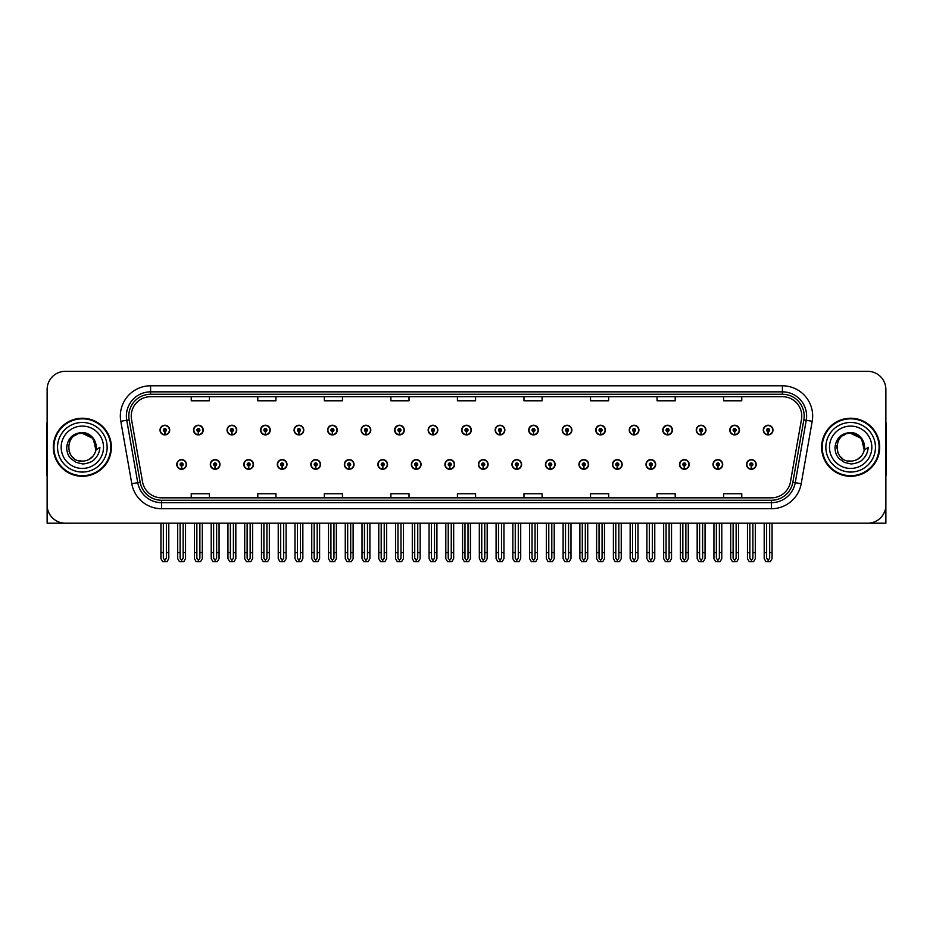 <?xml version="1.0" encoding="UTF-8"?>
<svg xmlns="http://www.w3.org/2000/svg" width="933" height="933" viewBox="0 0 933 933"><rect width="100%" height="100%" fill="white"/><g stroke="black" fill="none" stroke-linecap="round" stroke-linejoin="round"><path stroke-width="1.4" d="M679.516 464.447A4.84 4.84 0 0 0 684.356 469.287A4.84 4.84 0 0 0 689.195 464.447A4.84 4.84 0 0 0 684.356 459.607A4.84 4.84 0 0 0 679.516 464.447M645.998 464.447A4.84 4.84 0 0 0 650.837 469.287A4.84 4.84 0 0 0 655.677 464.447A4.84 4.84 0 0 0 650.837 459.607A4.84 4.84 0 0 0 645.998 464.447M612.48 464.447A4.84 4.84 0 0 0 617.319 469.287A4.84 4.84 0 0 0 622.159 464.447A4.84 4.84 0 0 0 617.319 459.607A4.84 4.84 0 0 0 612.48 464.447M578.961 464.447A4.84 4.84 0 0 0 583.801 469.287A4.84 4.84 0 0 0 588.641 464.447A4.84 4.84 0 0 0 583.801 459.607A4.84 4.84 0 0 0 578.961 464.447M545.443 464.447A4.84 4.84 0 0 0 550.283 469.287A4.84 4.84 0 0 0 555.123 464.447A4.84 4.84 0 0 0 550.283 459.607A4.84 4.84 0 0 0 545.443 464.447M511.937 464.447A4.84 4.84 0 0 0 516.777 469.287A4.84 4.84 0 0 0 521.617 464.447A4.84 4.84 0 0 0 516.777 459.607A4.84 4.84 0 0 0 511.937 464.447M478.419 464.447A4.84 4.84 0 0 0 483.259 469.287A4.84 4.84 0 0 0 488.099 464.447A4.84 4.84 0 0 0 483.259 459.607A4.84 4.84 0 0 0 478.419 464.447M444.901 464.447A4.84 4.84 0 0 0 449.741 469.287A4.84 4.84 0 0 0 454.581 464.447A4.84 4.84 0 0 0 449.741 459.607A4.84 4.84 0 0 0 444.901 464.447M411.383 464.447A4.84 4.84 0 0 0 416.223 469.287A4.84 4.84 0 0 0 421.063 464.447A4.84 4.84 0 0 0 416.223 459.607A4.84 4.84 0 0 0 411.383 464.447M377.877 464.447A4.84 4.84 0 0 0 382.717 469.287A4.84 4.84 0 0 0 387.557 464.447A4.84 4.84 0 0 0 382.717 459.607A4.84 4.84 0 0 0 377.877 464.447M344.359 464.447A4.84 4.84 0 0 0 349.199 469.287A4.84 4.84 0 0 0 354.039 464.447A4.84 4.84 0 0 0 349.199 459.607A4.84 4.84 0 0 0 344.359 464.447M310.841 464.447A4.84 4.84 0 0 0 315.681 469.287A4.84 4.84 0 0 0 320.52 464.447A4.84 4.84 0 0 0 315.681 459.607A4.84 4.84 0 0 0 310.841 464.447M277.323 464.447A4.84 4.84 0 0 0 282.163 469.287A4.84 4.84 0 0 0 287.002 464.447A4.84 4.84 0 0 0 282.163 459.607A4.84 4.84 0 0 0 277.323 464.447M243.805 464.447A4.84 4.84 0 0 0 248.644 469.287A4.84 4.84 0 0 0 253.484 464.447A4.84 4.84 0 0 0 248.644 459.607A4.84 4.84 0 0 0 243.805 464.447M210.298 464.447A4.84 4.84 0 0 0 215.138 469.287A4.84 4.84 0 0 0 219.978 464.447A4.84 4.84 0 0 0 215.138 459.607A4.84 4.84 0 0 0 210.298 464.447M176.78 464.447A4.84 4.84 0 0 0 181.62 469.287A4.84 4.84 0 0 0 186.46 464.447A4.84 4.84 0 0 0 181.62 459.607A4.84 4.84 0 0 0 176.78 464.447M713.022 464.447A4.84 4.84 0 0 0 717.862 469.287A4.84 4.84 0 0 0 722.702 464.447A4.84 4.84 0 0 0 717.862 459.607A4.84 4.84 0 0 0 713.022 464.447M729.781 430.078A4.84 4.84 0 0 0 734.621 434.918A4.84 4.84 0 0 0 739.461 430.078A4.84 4.84 0 0 0 734.621 425.238A4.84 4.84 0 0 0 729.781 430.078M696.263 430.078A4.84 4.84 0 0 0 701.103 434.918A4.84 4.84 0 0 0 705.943 430.078A4.84 4.84 0 0 0 701.103 425.238A4.84 4.84 0 0 0 696.263 430.078M662.757 430.078A4.84 4.84 0 0 0 667.596 434.918A4.84 4.84 0 0 0 672.436 430.078A4.84 4.84 0 0 0 667.596 425.238A4.84 4.84 0 0 0 662.757 430.078M629.239 430.078A4.84 4.84 0 0 0 634.078 434.918A4.84 4.84 0 0 0 638.918 430.078A4.84 4.84 0 0 0 634.078 425.238A4.84 4.84 0 0 0 629.239 430.078M595.721 430.078A4.84 4.84 0 0 0 600.56 434.918A4.84 4.84 0 0 0 605.4 430.078A4.84 4.84 0 0 0 600.56 425.238A4.84 4.84 0 0 0 595.721 430.078M562.202 430.078A4.84 4.84 0 0 0 567.042 434.918A4.84 4.84 0 0 0 571.882 430.078A4.84 4.84 0 0 0 567.042 425.238A4.84 4.84 0 0 0 562.202 430.078M528.696 430.078A4.84 4.84 0 0 0 533.536 434.918A4.84 4.84 0 0 0 538.376 430.078A4.84 4.84 0 0 0 533.536 425.238A4.84 4.84 0 0 0 528.696 430.078M495.178 430.078A4.84 4.84 0 0 0 500.018 434.918A4.84 4.84 0 0 0 504.858 430.078A4.84 4.84 0 0 0 500.018 425.238A4.84 4.84 0 0 0 495.178 430.078M461.66 430.078A4.84 4.84 0 0 0 466.5 434.918A4.84 4.84 0 0 0 471.34 430.078A4.84 4.84 0 0 0 466.5 425.238A4.84 4.84 0 0 0 461.66 430.078M428.142 430.078A4.84 4.84 0 0 0 432.982 434.918A4.84 4.84 0 0 0 437.822 430.078A4.84 4.84 0 0 0 432.982 425.238A4.84 4.84 0 0 0 428.142 430.078M394.624 430.078A4.84 4.84 0 0 0 399.464 434.918A4.84 4.84 0 0 0 404.304 430.078A4.84 4.84 0 0 0 399.464 425.238A4.84 4.84 0 0 0 394.624 430.078M361.118 430.078A4.84 4.84 0 0 0 365.958 434.918A4.84 4.84 0 0 0 370.798 430.078A4.84 4.84 0 0 0 365.958 425.238A4.84 4.84 0 0 0 361.118 430.078M327.6 430.078A4.84 4.84 0 0 0 332.44 434.918A4.84 4.84 0 0 0 337.279 430.078A4.84 4.84 0 0 0 332.44 425.238A4.84 4.84 0 0 0 327.6 430.078M294.082 430.078A4.84 4.84 0 0 0 298.922 434.918A4.84 4.84 0 0 0 303.761 430.078A4.84 4.84 0 0 0 298.922 425.238A4.84 4.84 0 0 0 294.082 430.078M260.564 430.078A4.84 4.84 0 0 0 265.404 434.918A4.84 4.84 0 0 0 270.243 430.078A4.84 4.84 0 0 0 265.404 425.238A4.84 4.84 0 0 0 260.564 430.078M227.057 430.078A4.84 4.84 0 0 0 231.897 434.918A4.84 4.84 0 0 0 236.737 430.078A4.84 4.84 0 0 0 231.897 425.238A4.84 4.84 0 0 0 227.057 430.078M193.539 430.078A4.84 4.84 0 0 0 198.379 434.918A4.84 4.84 0 0 0 203.219 430.078A4.84 4.84 0 0 0 198.379 425.238A4.84 4.84 0 0 0 193.539 430.078M160.021 430.078A4.84 4.84 0 0 0 164.861 434.918A4.84 4.84 0 0 0 169.701 430.078A4.84 4.84 0 0 0 164.861 425.238A4.84 4.84 0 0 0 160.021 430.078M746.54 464.447A4.84 4.84 0 0 0 751.38 469.287A4.84 4.84 0 0 0 756.22 464.447A4.84 4.84 0 0 0 751.38 459.607A4.84 4.84 0 0 0 746.54 464.447M763.299 430.078A4.84 4.84 0 0 0 768.139 434.918A4.84 4.84 0 0 0 772.979 430.078A4.84 4.84 0 0 0 768.139 425.238A4.84 4.84 0 0 0 763.299 430.078M831.303 523.191L885.872 523.191L885.872 389.493A18.147 18.147 0 0 0 867.713 371.334L65.287 371.334A18.147 18.147 0 0 0 47.128 389.493L47.128 523.191L101.697 523.191M53.309 447.257A29.04 29.04 0 0 0 82.349 476.296A29.04 29.04 0 0 0 111.377 447.257A29.04 29.04 0 0 0 82.349 418.229A29.04 29.04 0 0 0 53.309 447.257M821.623 447.257A29.04 29.04 0 0 0 850.651 476.296A29.04 29.04 0 0 0 879.691 447.257A29.04 29.04 0 0 0 850.651 418.229A29.04 29.04 0 0 0 821.623 447.257M131.226 416.048A19.36 19.36 0 0 1 150.586 396.688L782.414 396.688A19.36 19.36 0 0 1 801.482 419.407L790.473 481.836A19.36 19.36 0 0 1 771.404 497.837L161.596 497.837A19.36 19.36 0 0 1 142.527 481.836L131.518 419.407A19.36 19.36 0 0 1 131.226 416.048M128.801 416.048A21.774 21.774 0 0 0 129.139 419.827L140.148 482.256A21.774 21.774 0 0 0 161.596 500.263L771.404 500.263A21.774 21.774 0 0 0 792.852 482.256L803.861 419.827A21.774 21.774 0 0 0 782.414 394.262L150.586 394.262A21.774 21.774 0 0 0 128.801 416.048M120.8 421.296A30.253 30.253 0 0 1 150.586 385.796L782.414 385.796A30.253 30.253 0 0 1 812.2 421.296L801.202 483.726A30.253 30.253 0 0 1 771.404 508.73L161.596 508.73A30.253 30.253 0 0 1 131.798 483.726L120.8 421.296L126.748 420.247A24.2 24.2 0 0 1 150.586 391.848L782.414 391.848A24.2 24.2 0 0 1 806.252 420.247L795.243 482.676A24.2 24.2 0 0 1 771.404 502.677L161.596 502.677A24.2 24.2 0 0 1 137.757 482.676L126.748 420.247A24.2 24.2 0 0 1 126.387 416.048M867.713 371.334L65.287 371.334M47.128 389.493L47.128 505.033A18.147 18.147 0 0 0 65.287 523.191L867.713 523.191A18.147 18.147 0 0 0 885.872 505.033L885.872 389.493M457.427 396.688L457.427 400.782L475.573 400.782L475.573 396.688M390.88 396.688L390.88 400.782L409.027 400.782L409.027 396.688M324.334 396.688L324.334 400.782L342.481 400.782L342.481 396.688M257.788 396.688L257.788 400.782L275.935 400.782L275.935 396.688M191.242 396.688L191.242 400.782L209.389 400.782L209.389 396.688M523.973 396.688L523.973 400.782L542.12 400.782L542.12 396.688M590.519 396.688L590.519 400.782L608.666 400.782L608.666 396.688M657.065 396.688L657.065 400.782L675.212 400.782L675.212 396.688M723.611 396.688L723.611 400.782L741.758 400.782L741.758 396.688M475.573 497.837L475.573 493.744L457.427 493.744L457.427 497.837M409.027 497.837L409.027 493.744L390.88 493.744L390.88 497.837M342.481 497.837L342.481 493.744L324.334 493.744L324.334 497.837M275.935 497.837L275.935 493.744L257.788 493.744L257.788 497.837M209.389 497.837L209.389 493.744L191.242 493.744L191.242 497.837M542.12 497.837L542.12 493.744L523.973 493.744L523.973 497.837M608.666 497.837L608.666 493.744L590.519 493.744L590.519 497.837M675.212 497.837L675.212 493.744L657.065 493.744L657.065 497.837M741.758 497.837L741.758 493.744L723.611 493.744L723.611 497.837M752.896 523.191L752.896 558.202L751.38 560.36L749.864 558.202L749.864 552.593L747.45 552.593L747.45 558.634L749.199 561.666L753.572 561.666L755.31 558.634L755.31 523.191M751.31 465.952L751.182 468.972A4.537 4.537 0 0 1 746.843 464.447A4.537 4.537 0 0 1 751.38 459.911A4.537 4.537 0 0 1 755.917 464.447A4.537 4.537 0 0 1 751.578 468.972L751.45 465.952A1.516 1.516 0 0 0 752.896 464.447A1.516 1.516 0 0 0 751.38 462.931A1.516 1.516 0 0 0 749.864 464.447A1.516 1.516 0 0 0 751.31 465.952L751.357 465.042A0.606 0.606 0 0 1 750.773 464.447A0.606 0.606 0 0 1 751.38 463.841A0.606 0.606 0 0 1 751.986 464.447A0.606 0.606 0 0 1 751.403 465.042L751.45 465.952M747.45 523.191L747.45 552.593M749.864 523.191L749.864 552.593M752.896 552.593L755.31 552.593M769.655 523.191L769.655 558.202L768.139 560.36L766.623 558.202L766.623 552.593L764.209 552.593L764.209 558.634L765.958 561.666L770.32 561.666L772.069 558.634L772.069 523.191M768.069 431.594L767.941 434.615A4.537 4.537 0 0 1 763.602 430.078A4.537 4.537 0 0 1 768.139 425.541A4.537 4.537 0 0 1 772.676 430.078A4.537 4.537 0 0 1 768.337 434.615L768.209 431.594A1.516 1.516 0 0 0 769.655 430.078A1.516 1.516 0 0 0 768.139 428.574A1.516 1.516 0 0 0 766.623 430.078A1.516 1.516 0 0 0 768.069 431.594L768.116 430.684A0.606 0.606 0 0 1 767.532 430.078A0.606 0.606 0 0 1 768.139 429.472A0.606 0.606 0 0 1 768.745 430.078A0.606 0.606 0 0 1 768.162 430.684L768.209 431.594M764.209 523.191L764.209 552.593M766.623 523.191L766.623 552.593M769.655 552.593L772.069 552.593M719.378 523.191L719.378 558.202L717.862 560.36L716.357 558.202L716.357 552.593L713.932 552.593L713.932 558.634L715.681 561.666L720.054 561.666L721.792 558.634L721.792 523.191M717.804 465.952L717.664 468.972A4.537 4.537 0 0 1 713.325 464.447A4.537 4.537 0 0 1 717.862 459.911A4.537 4.537 0 0 1 722.399 464.447A4.537 4.537 0 0 1 718.06 468.972L717.932 465.952A1.516 1.516 0 0 0 719.378 464.447A1.516 1.516 0 0 0 717.862 462.931A1.516 1.516 0 0 0 716.357 464.447A1.516 1.516 0 0 0 717.804 465.952L717.839 465.042A0.606 0.606 0 0 1 717.255 464.447A0.606 0.606 0 0 1 717.862 463.841A0.606 0.606 0 0 1 718.468 464.447A0.606 0.606 0 0 1 717.897 465.042L717.932 465.952M713.932 523.191L713.932 552.593M716.357 523.191L716.357 552.593M719.378 552.593L721.792 552.593M685.86 523.191L685.86 558.202L684.356 560.36L682.839 558.202L682.839 552.593L680.414 552.593L680.414 558.634L682.163 561.666L686.536 561.666L688.286 558.634L688.286 523.191M684.286 465.952L684.157 468.972A4.537 4.537 0 0 1 679.807 464.447A4.537 4.537 0 0 1 684.356 459.911A4.537 4.537 0 0 1 688.892 464.447A4.537 4.537 0 0 1 684.554 468.972L684.414 465.952A1.516 1.516 0 0 0 685.86 464.447A1.516 1.516 0 0 0 684.356 462.931A1.516 1.516 0 0 0 682.839 464.447A1.516 1.516 0 0 0 684.286 465.952L684.321 465.042A0.606 0.606 0 0 1 683.749 464.447A0.606 0.606 0 0 1 684.356 463.841A0.606 0.606 0 0 1 684.95 464.447A0.606 0.606 0 0 1 684.379 465.042L684.414 465.952M680.414 523.191L680.414 552.593M682.839 523.191L682.839 552.593M685.86 552.593L688.286 552.593M652.342 523.191L652.342 558.202L650.837 560.36L649.321 558.202L649.321 552.593L646.907 552.593L646.907 558.634L648.645 561.666L653.018 561.666L654.768 558.634L654.768 523.191M650.768 465.952L650.639 468.972A4.537 4.537 0 0 1 646.301 464.447A4.537 4.537 0 0 1 650.837 459.911A4.537 4.537 0 0 1 655.374 464.447A4.537 4.537 0 0 1 651.036 468.972L650.896 465.952A1.516 1.516 0 0 0 652.342 464.447A1.516 1.516 0 0 0 650.837 462.931A1.516 1.516 0 0 0 649.321 464.447A1.516 1.516 0 0 0 650.768 465.952L650.814 465.042A0.606 0.606 0 0 1 650.231 464.447A0.606 0.606 0 0 1 650.837 463.841A0.606 0.606 0 0 1 651.444 464.447A0.606 0.606 0 0 1 650.861 465.042L650.896 465.952M646.907 523.191L646.907 552.593M649.321 523.191L649.321 552.593M652.342 552.593L654.768 552.593M736.137 523.191L736.137 558.202L734.621 560.36L733.116 558.202L733.116 552.593L730.691 552.593L730.691 558.634L732.44 561.666L736.813 561.666L738.551 558.634L738.551 523.191M734.563 431.594L734.423 434.615A4.537 4.537 0 0 1 730.084 430.078A4.537 4.537 0 0 1 734.621 425.541A4.537 4.537 0 0 1 739.158 430.078A4.537 4.537 0 0 1 734.819 434.615L734.691 431.594A1.516 1.516 0 0 0 736.137 430.078A1.516 1.516 0 0 0 734.621 428.574A1.516 1.516 0 0 0 733.116 430.078A1.516 1.516 0 0 0 734.563 431.594L734.598 430.684A0.606 0.606 0 0 1 734.014 430.078A0.606 0.606 0 0 1 734.621 429.472A0.606 0.606 0 0 1 735.227 430.078A0.606 0.606 0 0 1 734.644 430.684L734.691 431.594M730.691 523.191L730.691 552.593M733.116 523.191L733.116 552.593M736.137 552.593L738.551 552.593M702.619 523.191L702.619 558.202L701.103 560.36L699.598 558.202L699.598 552.593L697.173 552.593L697.173 558.634L698.922 561.666L703.295 561.666L705.045 558.634L705.045 523.191M701.045 431.594L700.905 434.615A4.537 4.537 0 0 1 696.566 430.078A4.537 4.537 0 0 1 701.103 425.541A4.537 4.537 0 0 1 705.64 430.078A4.537 4.537 0 0 1 701.301 434.615L701.173 431.594A1.516 1.516 0 0 0 702.619 430.078A1.516 1.516 0 0 0 701.103 428.574A1.516 1.516 0 0 0 699.598 430.078A1.516 1.516 0 0 0 701.045 431.594L701.08 430.684A0.606 0.606 0 0 1 700.508 430.078A0.606 0.606 0 0 1 701.103 429.472A0.606 0.606 0 0 1 701.709 430.078A0.606 0.606 0 0 1 701.138 430.684L701.173 431.594M697.173 523.191L697.173 552.593M699.598 523.191L699.598 552.593M702.619 552.593L705.045 552.593M669.101 523.191L669.101 558.202L667.596 560.36L666.08 558.202L666.08 552.593L663.655 552.593L663.655 558.634L665.404 561.666L669.777 561.666L671.527 558.634L671.527 523.191M667.527 431.594L667.398 434.615A4.537 4.537 0 0 1 663.06 430.078A4.537 4.537 0 0 1 667.596 425.541A4.537 4.537 0 0 1 672.133 430.078A4.537 4.537 0 0 1 667.795 434.615L667.655 431.594A1.516 1.516 0 0 0 669.101 430.078A1.516 1.516 0 0 0 667.596 428.574A1.516 1.516 0 0 0 666.08 430.078A1.516 1.516 0 0 0 667.527 431.594L667.562 430.684A0.606 0.606 0 0 1 666.99 430.078A0.606 0.606 0 0 1 667.596 429.472A0.606 0.606 0 0 1 668.203 430.078A0.606 0.606 0 0 1 667.62 430.684L667.655 431.594M663.655 523.191L663.655 552.593M666.08 523.191L666.08 552.593M669.101 552.593L671.527 552.593M635.595 523.191L635.595 558.202L634.078 560.36L632.562 558.202L632.562 552.593L630.148 552.593L630.148 558.634L631.886 561.666L636.259 561.666L638.009 558.634L638.009 523.191M634.008 431.594L633.88 434.615A4.537 4.537 0 0 1 629.542 430.078A4.537 4.537 0 0 1 634.078 425.541A4.537 4.537 0 0 1 638.615 430.078A4.537 4.537 0 0 1 634.277 434.615L634.148 431.594A1.516 1.516 0 0 0 635.595 430.078A1.516 1.516 0 0 0 634.078 428.574A1.516 1.516 0 0 0 632.562 430.078A1.516 1.516 0 0 0 634.008 431.594L634.055 430.684A0.606 0.606 0 0 1 633.472 430.078A0.606 0.606 0 0 1 634.078 429.472A0.606 0.606 0 0 1 634.685 430.078A0.606 0.606 0 0 1 634.102 430.684L634.148 431.594M630.148 523.191L630.148 552.593M632.562 523.191L632.562 552.593M635.595 552.593L638.009 552.593M47.128 485.976L47.128 479.935M47.128 475.06A12.094 12.094 0 0 0 46.65 475.095L46.65 425.483A12.094 12.094 0 0 1 47.128 422.101M885.872 479.935L885.872 485.976M885.872 422.101A12.094 12.094 0 0 1 886.35 425.483L886.35 475.095A12.094 12.094 0 0 0 885.872 475.06M82.221 461.17L77.696 460.377M73.929 458.336L72.354 456.948M70.22 454.091L69.1 451.549M68.447 448.038L68.564 445.368M69.602 441.659L70.92 439.315M74.488 435.769L76.833 434.486M79.993 460.972L83.702 461.112M95.959 444.365A13.913 13.913 0 0 1 95.959 450.149L93.16 438.51L82.349 433.355C64.389 432.48 64.389 462.033 82.337 461.182L83.97 461.077M89.113 459.409L93.172 455.992M95.737 451.012L96.099 445.146M95.761 443.583L91.469 436.749M90.396 435.909L82.664 433.355M90.419 458.593L91.481 457.765M82.337 461.182C89.463 460.692 94 457.018 95.947 450.149L99.878 447.257C99.586 452.085 97.767 456.109 94.408 459.339C92.227 462.593 83.527 464.284 82.349 463.864L76.156 462.406L71.036 458.779C68.214 456.062 66.756 452.26 66.675 447.385C67.829 438.067 73.054 433.11 82.337 432.539C88.997 432.504 94.734 437.915 95.947 444.365M107.143 447.257A24.806 24.806 0 0 1 82.349 472.063A24.806 24.806 0 0 1 57.543 447.257A24.806 24.806 0 0 1 82.349 422.462A24.806 24.806 0 0 1 107.143 447.257M82.349 475.69A28.433 28.433 0 0 1 53.904 447.257A28.433 28.433 0 0 1 82.349 418.824A28.433 28.433 0 0 1 110.782 447.257A28.433 28.433 0 0 1 82.349 475.69M82.349 468.436A21.179 21.179 0 0 1 61.17 447.257A21.179 21.179 0 0 1 82.349 426.089A21.179 21.179 0 0 1 103.516 447.257A21.179 21.179 0 0 1 82.349 468.436M842.242 458.336L840.668 456.948M838.534 454.091L837.414 451.549M836.761 448.038L836.878 445.368M837.916 441.659L839.234 439.315M842.802 435.769L845.146 434.486M848.307 460.972L852.016 461.112M850.651 461.182C857.777 460.692 862.314 457.018 864.261 450.149L868.191 447.257C867.9 452.085 866.081 456.109 862.722 459.339C860.541 462.593 851.841 464.284 850.651 463.864L844.47 462.406L839.35 458.779C836.528 456.062 835.07 452.26 834.988 447.385C836.143 438.067 841.368 433.11 850.651 432.539C857.31 432.504 863.048 437.915 864.261 444.365A13.913 13.913 0 0 1 864.273 450.149L861.474 438.51L850.663 433.355C832.702 432.48 832.702 462.033 850.651 461.182L852.284 461.077M857.427 459.409L861.486 455.992M864.051 451.012L864.413 445.146M864.075 443.583L859.783 436.749M858.71 435.909L850.978 433.355M858.733 458.593L859.794 457.765M875.457 447.257A24.806 24.806 0 0 1 850.651 472.063A24.806 24.806 0 0 1 825.857 447.257A24.806 24.806 0 0 1 850.651 422.462A24.806 24.806 0 0 1 875.457 447.257M850.651 475.69A28.433 28.433 0 0 1 822.218 447.257A28.433 28.433 0 0 1 850.651 418.824A28.433 28.433 0 0 1 879.096 447.257A28.433 28.433 0 0 1 850.651 475.69M850.651 468.436A21.179 21.179 0 0 1 829.484 447.257A21.179 21.179 0 0 1 850.651 426.089A21.179 21.179 0 0 1 871.83 447.257A21.179 21.179 0 0 1 850.651 468.436M618.836 523.191L618.836 558.202L617.319 560.36L615.803 558.202L615.803 552.593L613.389 552.593L613.389 558.634L615.139 561.666L619.5 561.666L621.25 558.634L621.25 523.191M617.249 465.952L617.121 468.972A4.537 4.537 0 0 1 612.783 464.447A4.537 4.537 0 0 1 617.319 459.911A4.537 4.537 0 0 1 621.856 464.447A4.537 4.537 0 0 1 617.518 468.972L617.389 465.952A1.516 1.516 0 0 0 618.836 464.447A1.516 1.516 0 0 0 617.319 462.931A1.516 1.516 0 0 0 615.803 464.447A1.516 1.516 0 0 0 617.249 465.952L617.296 465.042A0.606 0.606 0 0 1 616.713 464.447A0.606 0.606 0 0 1 617.319 463.841A0.606 0.606 0 0 1 617.926 464.447A0.606 0.606 0 0 1 617.343 465.042L617.389 465.952M613.389 523.191L613.389 552.593M615.803 523.191L615.803 552.593M618.836 552.593L621.25 552.593M585.318 523.191L585.318 558.202L583.801 560.36L582.297 558.202L582.297 552.593L579.871 552.593L579.871 558.634L581.621 561.666L585.994 561.666L587.732 558.634L587.732 523.191M583.743 465.952L583.603 468.972A4.537 4.537 0 0 1 579.265 464.447A4.537 4.537 0 0 1 583.801 459.911A4.537 4.537 0 0 1 588.338 464.447A4.537 4.537 0 0 1 584 468.972L583.871 465.952A1.516 1.516 0 0 0 585.318 464.447A1.516 1.516 0 0 0 583.801 462.931A1.516 1.516 0 0 0 582.297 464.447A1.516 1.516 0 0 0 583.743 465.952L583.778 465.042A0.606 0.606 0 0 1 583.195 464.447A0.606 0.606 0 0 1 583.801 463.841A0.606 0.606 0 0 1 584.408 464.447A0.606 0.606 0 0 1 583.825 465.042L583.871 465.952M579.871 523.191L579.871 552.593M582.297 523.191L582.297 552.593M585.318 552.593L587.732 552.593M551.8 523.191L551.8 558.202L550.283 560.36L548.779 558.202L548.779 552.593L546.353 552.593L546.353 558.634L548.103 561.666L552.476 561.666L554.225 558.634L554.225 523.191M550.225 465.952L550.085 468.972A4.537 4.537 0 0 1 545.747 464.447A4.537 4.537 0 0 1 550.283 459.911A4.537 4.537 0 0 1 554.82 464.447A4.537 4.537 0 0 1 550.482 468.972L550.353 465.952A1.516 1.516 0 0 0 551.8 464.447A1.516 1.516 0 0 0 550.283 462.931A1.516 1.516 0 0 0 548.779 464.447A1.516 1.516 0 0 0 550.225 465.952L550.26 465.042A0.606 0.606 0 0 1 549.689 464.447A0.606 0.606 0 0 1 550.283 463.841A0.606 0.606 0 0 1 550.89 464.447A0.606 0.606 0 0 1 550.318 465.042L550.353 465.952M546.353 523.191L546.353 552.593M548.779 523.191L548.779 552.593M551.8 552.593L554.225 552.593M602.077 523.191L602.077 558.202L600.56 560.36L599.044 558.202L599.044 552.593L596.63 552.593L596.63 558.634L598.38 561.666L602.753 561.666L604.491 558.634L604.491 523.191M600.49 431.594L600.362 434.615A4.537 4.537 0 0 1 596.024 430.078A4.537 4.537 0 0 1 600.56 425.541A4.537 4.537 0 0 1 605.097 430.078A4.537 4.537 0 0 1 600.759 434.615L600.63 431.594A1.516 1.516 0 0 0 602.077 430.078A1.516 1.516 0 0 0 600.56 428.574A1.516 1.516 0 0 0 599.044 430.078A1.516 1.516 0 0 0 600.49 431.594L600.537 430.684A0.606 0.606 0 0 1 599.954 430.078A0.606 0.606 0 0 1 600.56 429.472A0.606 0.606 0 0 1 601.167 430.078A0.606 0.606 0 0 1 600.584 430.684L600.63 431.594M596.63 523.191L596.63 552.593M599.044 523.191L599.044 552.593M602.077 552.593L604.491 552.593M568.559 523.191L568.559 558.202L567.042 560.36L565.538 558.202L565.538 552.593L563.112 552.593L563.112 558.634L564.862 561.666L569.235 561.666L570.984 558.634L570.984 523.191M566.984 431.594L566.844 434.615A4.537 4.537 0 0 1 562.506 430.078A4.537 4.537 0 0 1 567.042 425.541A4.537 4.537 0 0 1 571.579 430.078A4.537 4.537 0 0 1 567.241 434.615L567.112 431.594A1.516 1.516 0 0 0 568.559 430.078A1.516 1.516 0 0 0 567.042 428.574A1.516 1.516 0 0 0 565.538 430.078A1.516 1.516 0 0 0 566.984 431.594L567.019 430.684A0.606 0.606 0 0 1 566.436 430.078A0.606 0.606 0 0 1 567.042 429.472A0.606 0.606 0 0 1 567.649 430.078A0.606 0.606 0 0 1 567.077 430.684L567.112 431.594M563.112 523.191L563.112 552.593M565.538 523.191L565.538 552.593M568.559 552.593L570.984 552.593M535.041 523.191L535.041 558.202L533.536 560.36L532.02 558.202L532.02 552.593L529.594 552.593L529.594 558.634L531.344 561.666L535.717 561.666L537.466 558.634L537.466 523.191M533.466 431.594L533.338 434.615A4.537 4.537 0 0 1 528.999 430.078A4.537 4.537 0 0 1 533.536 425.541A4.537 4.537 0 0 1 538.073 430.078A4.537 4.537 0 0 1 533.734 434.615L533.594 431.594A1.516 1.516 0 0 0 535.041 430.078A1.516 1.516 0 0 0 533.536 428.574A1.516 1.516 0 0 0 532.02 430.078A1.516 1.516 0 0 0 533.466 431.594L533.501 430.684A0.606 0.606 0 0 1 532.93 430.078A0.606 0.606 0 0 1 533.536 429.472A0.606 0.606 0 0 1 534.131 430.078A0.606 0.606 0 0 1 533.559 430.684L533.594 431.594M529.594 523.191L529.594 552.593M532.02 523.191L532.02 552.593M535.041 552.593L537.466 552.593M518.281 523.191L518.281 558.202L516.777 560.36L515.261 558.202L515.261 552.593L512.835 552.593L512.835 558.634L514.584 561.666L518.958 561.666L520.707 558.634L520.707 523.191M516.707 465.952L516.579 468.972A4.537 4.537 0 0 1 512.24 464.447A4.537 4.537 0 0 1 516.777 459.911A4.537 4.537 0 0 1 521.314 464.447A4.537 4.537 0 0 1 516.975 468.972L516.835 465.952A1.516 1.516 0 0 0 518.281 464.447A1.516 1.516 0 0 0 516.777 462.931A1.516 1.516 0 0 0 515.261 464.447A1.516 1.516 0 0 0 516.707 465.952L516.742 465.042A0.606 0.606 0 0 1 516.171 464.447A0.606 0.606 0 0 1 516.777 463.841A0.606 0.606 0 0 1 517.383 464.447A0.606 0.606 0 0 1 516.8 465.042L516.835 465.952M512.835 523.191L512.835 552.593M515.261 523.191L515.261 552.593M518.281 552.593L520.707 552.593M484.775 523.191L484.775 558.202L483.259 560.36L481.743 558.202L481.743 552.593L479.329 552.593L479.329 558.634L481.066 561.666L485.44 561.666L487.189 558.634L487.189 523.191M483.189 465.952L483.061 468.972A4.537 4.537 0 0 1 478.722 464.447A4.537 4.537 0 0 1 483.259 459.911A4.537 4.537 0 0 1 487.796 464.447A4.537 4.537 0 0 1 483.457 468.972L483.329 465.952A1.516 1.516 0 0 0 484.775 464.447A1.516 1.516 0 0 0 483.259 462.931A1.516 1.516 0 0 0 481.743 464.447A1.516 1.516 0 0 0 483.189 465.952L483.236 465.042A0.606 0.606 0 0 1 482.653 464.447A0.606 0.606 0 0 1 483.259 463.841A0.606 0.606 0 0 1 483.865 464.447A0.606 0.606 0 0 1 483.282 465.042L483.329 465.952M479.329 523.191L479.329 552.593M481.743 523.191L481.743 552.593M484.775 552.593L487.189 552.593M451.257 523.191L451.257 558.202L449.741 560.36L448.225 558.202L448.225 552.593L445.811 552.593L445.811 558.634L447.56 561.666L451.934 561.666L453.671 558.634L453.671 523.191M449.671 465.952L449.543 468.972A4.537 4.537 0 0 1 445.204 464.447A4.537 4.537 0 0 1 449.741 459.911A4.537 4.537 0 0 1 454.278 464.447A4.537 4.537 0 0 1 449.939 468.972L449.811 465.952A1.516 1.516 0 0 0 451.257 464.447A1.516 1.516 0 0 0 449.741 462.931A1.516 1.516 0 0 0 448.225 464.447A1.516 1.516 0 0 0 449.671 465.952L449.718 465.042A0.606 0.606 0 0 1 449.135 464.447A0.606 0.606 0 0 1 449.741 463.841A0.606 0.606 0 0 1 450.347 464.447A0.606 0.606 0 0 1 449.764 465.042L449.811 465.952M445.811 523.191L445.811 552.593M448.225 523.191L448.225 552.593M451.257 552.593L453.671 552.593M417.739 523.191L417.739 558.202L416.223 560.36L414.719 558.202L414.719 552.593L412.293 552.593L412.293 558.634L414.042 561.666L418.416 561.666L420.165 558.634L420.165 523.191M416.165 465.952L416.025 468.972A4.537 4.537 0 0 1 411.686 464.447A4.537 4.537 0 0 1 416.223 459.911A4.537 4.537 0 0 1 420.76 464.447A4.537 4.537 0 0 1 416.421 468.972L416.293 465.952A1.516 1.516 0 0 0 417.739 464.447A1.516 1.516 0 0 0 416.223 462.931A1.516 1.516 0 0 0 414.719 464.447A1.516 1.516 0 0 0 416.165 465.952L416.2 465.042A0.606 0.606 0 0 1 415.617 464.447A0.606 0.606 0 0 1 416.223 463.841A0.606 0.606 0 0 1 416.829 464.447A0.606 0.606 0 0 1 416.258 465.042L416.293 465.952M412.293 523.191L412.293 552.593M414.719 523.191L414.719 552.593M417.739 552.593L420.165 552.593M384.221 523.191L384.221 558.202L382.717 560.36L381.2 558.202L381.2 552.593L378.775 552.593L378.775 558.634L380.524 561.666L384.897 561.666L386.647 558.634L386.647 523.191M382.647 465.952L382.518 468.972A4.537 4.537 0 0 1 378.18 464.447A4.537 4.537 0 0 1 382.717 459.911A4.537 4.537 0 0 1 387.253 464.447A4.537 4.537 0 0 1 382.915 468.972L382.775 465.952A1.516 1.516 0 0 0 384.221 464.447A1.516 1.516 0 0 0 382.717 462.931A1.516 1.516 0 0 0 381.2 464.447A1.516 1.516 0 0 0 382.647 465.952L382.682 465.042A0.606 0.606 0 0 1 382.11 464.447A0.606 0.606 0 0 1 382.717 463.841A0.606 0.606 0 0 1 383.311 464.447A0.606 0.606 0 0 1 382.74 465.042L382.775 465.952M378.775 523.191L378.775 552.593M381.2 523.191L381.2 552.593M384.221 552.593L386.647 552.593M501.522 523.191L501.522 558.202L500.018 560.36L498.502 558.202L498.502 552.593L496.088 552.593L496.088 558.634L497.825 561.666L502.199 561.666L503.948 558.634L503.948 523.191M499.948 431.594L499.82 434.615A4.537 4.537 0 0 1 495.481 430.078A4.537 4.537 0 0 1 500.018 425.541A4.537 4.537 0 0 1 504.555 430.078A4.537 4.537 0 0 1 500.216 434.615L500.076 431.594A1.516 1.516 0 0 0 501.522 430.078A1.516 1.516 0 0 0 500.018 428.574A1.516 1.516 0 0 0 498.502 430.078A1.516 1.516 0 0 0 499.948 431.594L499.995 430.684A0.606 0.606 0 0 1 499.412 430.078A0.606 0.606 0 0 1 500.018 429.472A0.606 0.606 0 0 1 500.624 430.078A0.606 0.606 0 0 1 500.041 430.684L500.076 431.594M496.088 523.191L496.088 552.593M498.502 523.191L498.502 552.593M501.522 552.593L503.948 552.593M468.016 523.191L468.016 558.202L466.5 560.36L464.984 558.202L464.984 552.593L462.57 552.593L462.57 558.634L464.319 561.666L468.681 561.666L470.43 558.634L470.43 523.191M466.43 431.594L466.302 434.615A4.537 4.537 0 0 1 461.963 430.078A4.537 4.537 0 0 1 466.5 425.541A4.537 4.537 0 0 1 471.037 430.078A4.537 4.537 0 0 1 466.698 434.615L466.57 431.594A1.516 1.516 0 0 0 468.016 430.078A1.516 1.516 0 0 0 466.5 428.574A1.516 1.516 0 0 0 464.984 430.078A1.516 1.516 0 0 0 466.43 431.594L466.477 430.684A0.606 0.606 0 0 1 465.894 430.078A0.606 0.606 0 0 1 466.5 429.472A0.606 0.606 0 0 1 467.106 430.078A0.606 0.606 0 0 1 466.523 430.684L466.57 431.594M462.57 523.191L462.57 552.593M464.984 523.191L464.984 552.593M468.016 552.593L470.43 552.593M434.498 523.191L434.498 558.202L432.982 560.36L431.478 558.202L431.478 552.593L429.052 552.593L429.052 558.634L430.801 561.666L435.175 561.666L436.912 558.634L436.912 523.191M432.924 431.594L432.784 434.615A4.537 4.537 0 0 1 428.445 430.078A4.537 4.537 0 0 1 432.982 425.541A4.537 4.537 0 0 1 437.519 430.078A4.537 4.537 0 0 1 433.18 434.615L433.052 431.594A1.516 1.516 0 0 0 434.498 430.078A1.516 1.516 0 0 0 432.982 428.574A1.516 1.516 0 0 0 431.478 430.078A1.516 1.516 0 0 0 432.924 431.594L432.959 430.684A0.606 0.606 0 0 1 432.376 430.078A0.606 0.606 0 0 1 432.982 429.472A0.606 0.606 0 0 1 433.588 430.078A0.606 0.606 0 0 1 433.005 430.684L433.052 431.594M429.052 523.191L429.052 552.593M431.478 523.191L431.478 552.593M434.498 552.593L436.912 552.593M400.98 523.191L400.98 558.202L399.464 560.36L397.959 558.202L397.959 552.593L395.534 552.593L395.534 558.634L397.283 561.666L401.656 561.666L403.406 558.634L403.406 523.191M399.406 431.594L399.266 434.615A4.537 4.537 0 0 1 394.927 430.078A4.537 4.537 0 0 1 399.464 425.541A4.537 4.537 0 0 1 404.001 430.078A4.537 4.537 0 0 1 399.662 434.615L399.534 431.594A1.516 1.516 0 0 0 400.98 430.078A1.516 1.516 0 0 0 399.464 428.574A1.516 1.516 0 0 0 397.959 430.078A1.516 1.516 0 0 0 399.406 431.594L399.441 430.684A0.606 0.606 0 0 1 398.869 430.078A0.606 0.606 0 0 1 399.464 429.472A0.606 0.606 0 0 1 400.07 430.078A0.606 0.606 0 0 1 399.499 430.684L399.534 431.594M395.534 523.191L395.534 552.593M397.959 523.191L397.959 552.593M400.98 552.593L403.406 552.593M367.462 523.191L367.462 558.202L365.958 560.36L364.441 558.202L364.441 552.593L362.016 552.593L362.016 558.634L363.765 561.666L368.138 561.666L369.888 558.634L369.888 523.191M365.888 431.594L365.759 434.615A4.537 4.537 0 0 1 361.421 430.078A4.537 4.537 0 0 1 365.958 425.541A4.537 4.537 0 0 1 370.494 430.078A4.537 4.537 0 0 1 366.156 434.615L366.016 431.594A1.516 1.516 0 0 0 367.462 430.078A1.516 1.516 0 0 0 365.958 428.574A1.516 1.516 0 0 0 364.441 430.078A1.516 1.516 0 0 0 365.888 431.594L365.923 430.684A0.606 0.606 0 0 1 365.351 430.078A0.606 0.606 0 0 1 365.958 429.472A0.606 0.606 0 0 1 366.564 430.078A0.606 0.606 0 0 1 365.981 430.684L366.016 431.594M362.016 523.191L362.016 552.593M364.441 523.191L364.441 552.593M367.462 552.593L369.888 552.593M350.703 523.191L350.703 558.202L349.199 560.36L347.682 558.202L347.682 552.593L345.268 552.593L345.268 558.634L347.006 561.666L351.379 561.666L353.129 558.634L353.129 523.191M349.129 465.952L349 468.972A4.537 4.537 0 0 1 344.662 464.447A4.537 4.537 0 0 1 349.199 459.911A4.537 4.537 0 0 1 353.735 464.447A4.537 4.537 0 0 1 349.397 468.972L349.257 465.952A1.516 1.516 0 0 0 350.703 464.447A1.516 1.516 0 0 0 349.199 462.931A1.516 1.516 0 0 0 347.682 464.447A1.516 1.516 0 0 0 349.129 465.952L349.175 465.042A0.606 0.606 0 0 1 348.592 464.447A0.606 0.606 0 0 1 349.199 463.841A0.606 0.606 0 0 1 349.805 464.447A0.606 0.606 0 0 1 349.222 465.042L349.257 465.952M345.268 523.191L345.268 552.593M347.682 523.191L347.682 552.593M350.703 552.593L353.129 552.593M317.197 523.191L317.197 558.202L315.681 560.36L314.164 558.202L314.164 552.593L311.75 552.593L311.75 558.634L313.5 561.666L317.861 561.666L319.611 558.634L319.611 523.191M315.611 465.952L315.482 468.972A4.537 4.537 0 0 1 311.144 464.447A4.537 4.537 0 0 1 315.681 459.911A4.537 4.537 0 0 1 320.217 464.447A4.537 4.537 0 0 1 315.879 468.972L315.751 465.952A1.516 1.516 0 0 0 317.197 464.447A1.516 1.516 0 0 0 315.681 462.931A1.516 1.516 0 0 0 314.164 464.447A1.516 1.516 0 0 0 315.611 465.952L315.657 465.042A0.606 0.606 0 0 1 315.074 464.447A0.606 0.606 0 0 1 315.681 463.841A0.606 0.606 0 0 1 316.287 464.447A0.606 0.606 0 0 1 315.704 465.042L315.751 465.952M311.75 523.191L311.75 552.593M314.164 523.191L314.164 552.593M317.197 552.593L319.611 552.593M283.679 523.191L283.679 558.202L282.163 560.36L280.658 558.202L280.658 552.593L278.232 552.593L278.232 558.634L279.982 561.666L284.355 561.666L286.093 558.634L286.093 523.191M282.104 465.952L281.964 468.972A4.537 4.537 0 0 1 277.626 464.447A4.537 4.537 0 0 1 282.163 459.911A4.537 4.537 0 0 1 286.699 464.447A4.537 4.537 0 0 1 282.361 468.972L282.233 465.952A1.516 1.516 0 0 0 283.679 464.447A1.516 1.516 0 0 0 282.163 462.931A1.516 1.516 0 0 0 280.658 464.447A1.516 1.516 0 0 0 282.104 465.952L282.139 465.042A0.606 0.606 0 0 1 281.556 464.447A0.606 0.606 0 0 1 282.163 463.841A0.606 0.606 0 0 1 282.769 464.447A0.606 0.606 0 0 1 282.186 465.042L282.233 465.952M278.232 523.191L278.232 552.593M280.658 523.191L280.658 552.593M283.679 552.593L286.093 552.593M250.161 523.191L250.161 558.202L248.644 560.36L247.14 558.202L247.14 552.593L244.714 552.593L244.714 558.634L246.464 561.666L250.837 561.666L252.586 558.634L252.586 523.191M248.586 465.952L248.446 468.972A4.537 4.537 0 0 1 244.108 464.447A4.537 4.537 0 0 1 248.644 459.911A4.537 4.537 0 0 1 253.193 464.447A4.537 4.537 0 0 1 248.843 468.972L248.714 465.952A1.516 1.516 0 0 0 250.161 464.447A1.516 1.516 0 0 0 248.644 462.931A1.516 1.516 0 0 0 247.14 464.447A1.516 1.516 0 0 0 248.586 465.952L248.621 465.042A0.606 0.606 0 0 1 248.05 464.447A0.606 0.606 0 0 1 248.644 463.841A0.606 0.606 0 0 1 249.251 464.447A0.606 0.606 0 0 1 248.679 465.042L248.714 465.952M244.714 523.191L244.714 552.593M247.14 523.191L247.14 552.593M250.161 552.593L252.586 552.593M216.643 523.191L216.643 558.202L215.138 560.36L213.622 558.202L213.622 552.593L211.208 552.593L211.208 558.634L212.946 561.666L217.319 561.666L219.068 558.634L219.068 523.191M215.068 465.952L214.94 468.972A4.537 4.537 0 0 1 210.601 464.447A4.537 4.537 0 0 1 215.138 459.911A4.537 4.537 0 0 1 219.675 464.447A4.537 4.537 0 0 1 215.336 468.972L215.196 465.952A1.516 1.516 0 0 0 216.643 464.447A1.516 1.516 0 0 0 215.138 462.931A1.516 1.516 0 0 0 213.622 464.447A1.516 1.516 0 0 0 215.068 465.952L215.103 465.042A0.606 0.606 0 0 1 214.532 464.447A0.606 0.606 0 0 1 215.138 463.841A0.606 0.606 0 0 1 215.745 464.447A0.606 0.606 0 0 1 215.161 465.042L215.196 465.952M211.208 523.191L211.208 552.593M213.622 523.191L213.622 552.593M216.643 552.593L219.068 552.593M183.136 523.191L183.136 558.202L181.62 560.36L180.104 558.202L180.104 552.593L177.69 552.593L177.69 558.634L179.428 561.666L183.801 561.666L185.55 558.634L185.55 523.191M181.55 465.952L181.422 468.972A4.537 4.537 0 0 1 177.083 464.447A4.537 4.537 0 0 1 181.62 459.911A4.537 4.537 0 0 1 186.157 464.447A4.537 4.537 0 0 1 181.818 468.972L181.69 465.952A1.516 1.516 0 0 0 183.136 464.447A1.516 1.516 0 0 0 181.62 462.931A1.516 1.516 0 0 0 180.104 464.447A1.516 1.516 0 0 0 181.55 465.952L181.597 465.042A0.606 0.606 0 0 1 181.014 464.447A0.606 0.606 0 0 1 181.62 463.841A0.606 0.606 0 0 1 182.227 464.447A0.606 0.606 0 0 1 181.643 465.042L181.69 465.952M177.69 523.191L177.69 552.593M180.104 523.191L180.104 552.593M183.136 552.593L185.55 552.593M333.956 523.191L333.956 558.202L332.44 560.36L330.923 558.202L330.923 552.593L328.509 552.593L328.509 558.634L330.247 561.666L334.62 561.666L336.37 558.634L336.37 523.191M332.37 431.594L332.241 434.615A4.537 4.537 0 0 1 327.903 430.078A4.537 4.537 0 0 1 332.44 425.541A4.537 4.537 0 0 1 336.976 430.078A4.537 4.537 0 0 1 332.638 434.615L332.51 431.594A1.516 1.516 0 0 0 333.956 430.078A1.516 1.516 0 0 0 332.44 428.574A1.516 1.516 0 0 0 330.923 430.078A1.516 1.516 0 0 0 332.37 431.594L332.416 430.684A0.606 0.606 0 0 1 331.833 430.078A0.606 0.606 0 0 1 332.44 429.472A0.606 0.606 0 0 1 333.046 430.078A0.606 0.606 0 0 1 332.463 430.684L332.51 431.594M328.509 523.191L328.509 552.593M330.923 523.191L330.923 552.593M333.956 552.593L336.37 552.593M300.438 523.191L300.438 558.202L298.922 560.36L297.405 558.202L297.405 552.593L294.991 552.593L294.991 558.634L296.741 561.666L301.114 561.666L302.852 558.634L302.852 523.191M298.852 431.594L298.723 434.615A4.537 4.537 0 0 1 294.385 430.078A4.537 4.537 0 0 1 298.922 425.541A4.537 4.537 0 0 1 303.458 430.078A4.537 4.537 0 0 1 299.12 434.615L298.992 431.594A1.516 1.516 0 0 0 300.438 430.078A1.516 1.516 0 0 0 298.922 428.574A1.516 1.516 0 0 0 297.405 430.078A1.516 1.516 0 0 0 298.852 431.594L298.898 430.684A0.606 0.606 0 0 1 298.315 430.078A0.606 0.606 0 0 1 298.922 429.472A0.606 0.606 0 0 1 299.528 430.078A0.606 0.606 0 0 1 298.945 430.684L298.992 431.594M294.991 523.191L294.991 552.593M297.405 523.191L297.405 552.593M300.438 552.593L302.852 552.593M266.92 523.191L266.92 558.202L265.404 560.36L263.899 558.202L263.899 552.593L261.473 552.593L261.473 558.634L263.223 561.666L267.596 561.666L269.345 558.634L269.345 523.191M265.345 431.594L265.205 434.615A4.537 4.537 0 0 1 260.867 430.078A4.537 4.537 0 0 1 265.404 425.541A4.537 4.537 0 0 1 269.94 430.078A4.537 4.537 0 0 1 265.602 434.615L265.473 431.594A1.516 1.516 0 0 0 266.92 430.078A1.516 1.516 0 0 0 265.404 428.574A1.516 1.516 0 0 0 263.899 430.078A1.516 1.516 0 0 0 265.345 431.594L265.38 430.684A0.606 0.606 0 0 1 264.797 430.078A0.606 0.606 0 0 1 265.404 429.472A0.606 0.606 0 0 1 266.01 430.078A0.606 0.606 0 0 1 265.438 430.684L265.473 431.594M261.473 523.191L261.473 552.593M263.899 523.191L263.899 552.593M266.92 552.593L269.345 552.593M233.402 523.191L233.402 558.202L231.897 560.36L230.381 558.202L230.381 552.593L227.955 552.593L227.955 558.634L229.705 561.666L234.078 561.666L235.827 558.634L235.827 523.191M231.827 431.594L231.699 434.615A4.537 4.537 0 0 1 227.36 430.078A4.537 4.537 0 0 1 231.897 425.541A4.537 4.537 0 0 1 236.434 430.078A4.537 4.537 0 0 1 232.095 434.615L231.955 431.594A1.516 1.516 0 0 0 233.402 430.078A1.516 1.516 0 0 0 231.897 428.574A1.516 1.516 0 0 0 230.381 430.078A1.516 1.516 0 0 0 231.827 431.594L231.862 430.684A0.606 0.606 0 0 1 231.291 430.078A0.606 0.606 0 0 1 231.897 429.472A0.606 0.606 0 0 1 232.492 430.078A0.606 0.606 0 0 1 231.92 430.684L231.955 431.594M227.955 523.191L227.955 552.593M230.381 523.191L230.381 552.593M233.402 552.593L235.827 552.593M199.884 523.191L199.884 558.202L198.379 560.36L196.863 558.202L196.863 552.593L194.449 552.593L194.449 558.634L196.187 561.666L200.56 561.666L202.309 558.634L202.309 523.191M198.309 431.594L198.181 434.615A4.537 4.537 0 0 1 193.842 430.078A4.537 4.537 0 0 1 198.379 425.541A4.537 4.537 0 0 1 202.916 430.078A4.537 4.537 0 0 1 198.577 434.615L198.437 431.594A1.516 1.516 0 0 0 199.884 430.078A1.516 1.516 0 0 0 198.379 428.574A1.516 1.516 0 0 0 196.863 430.078A1.516 1.516 0 0 0 198.309 431.594L198.356 430.684A0.606 0.606 0 0 1 197.773 430.078A0.606 0.606 0 0 1 198.379 429.472A0.606 0.606 0 0 1 198.986 430.078A0.606 0.606 0 0 1 198.402 430.684L198.437 431.594M194.449 523.191L194.449 552.593M196.863 523.191L196.863 552.593M199.884 552.593L202.309 552.593M166.377 523.191L166.377 558.202L164.861 560.36L163.345 558.202L163.345 552.593L160.931 552.593L160.931 558.634L162.68 561.666L167.042 561.666L168.791 558.634L168.791 523.191M164.791 431.594L164.663 434.615A4.537 4.537 0 0 1 160.324 430.078A4.537 4.537 0 0 1 164.861 425.541A4.537 4.537 0 0 1 169.398 430.078A4.537 4.537 0 0 1 165.059 434.615L164.931 431.594A1.516 1.516 0 0 0 166.377 430.078A1.516 1.516 0 0 0 164.861 428.574A1.516 1.516 0 0 0 163.345 430.078A1.516 1.516 0 0 0 164.791 431.594L164.838 430.684A0.606 0.606 0 0 1 164.255 430.078A0.606 0.606 0 0 1 164.861 429.472A0.606 0.606 0 0 1 165.468 430.078A0.606 0.606 0 0 1 164.884 430.684L164.931 431.594M160.931 523.191L160.931 552.593M163.345 523.191L163.345 552.593M166.377 552.593L168.791 552.593M782.414 385.796L782.414 394.262M126.748 420.247L129.139 419.827M161.596 508.73L161.596 500.263M771.404 500.263L771.404 508.73M792.852 482.256L801.202 483.726M131.798 483.726L140.148 482.256M803.861 419.827L812.2 421.296M150.586 385.796L150.586 394.262M751.182 468.972A4.537 4.537 0 0 1 746.843 464.447M767.941 434.615A4.537 4.537 0 0 1 763.602 430.078M717.664 468.972A4.537 4.537 0 0 1 713.325 464.447M684.157 468.972A4.537 4.537 0 0 1 679.807 464.447M650.639 468.972A4.537 4.537 0 0 1 646.301 464.447M734.423 434.615A4.537 4.537 0 0 1 730.084 430.078M700.905 434.615A4.537 4.537 0 0 1 696.566 430.078M667.398 434.615A4.537 4.537 0 0 1 663.06 430.078M633.88 434.615A4.537 4.537 0 0 1 629.542 430.078M617.121 468.972A4.537 4.537 0 0 1 612.783 464.447M583.603 468.972A4.537 4.537 0 0 1 579.265 464.447M550.085 468.972A4.537 4.537 0 0 1 545.747 464.447M600.362 434.615A4.537 4.537 0 0 1 596.024 430.078M566.844 434.615A4.537 4.537 0 0 1 562.506 430.078M533.338 434.615A4.537 4.537 0 0 1 528.999 430.078M516.579 468.972A4.537 4.537 0 0 1 512.24 464.447M483.061 468.972A4.537 4.537 0 0 1 478.722 464.447M449.543 468.972A4.537 4.537 0 0 1 445.204 464.447M416.025 468.972A4.537 4.537 0 0 1 411.686 464.447M382.518 468.972A4.537 4.537 0 0 1 378.18 464.447M499.82 434.615A4.537 4.537 0 0 1 495.481 430.078M466.302 434.615A4.537 4.537 0 0 1 461.963 430.078M432.784 434.615A4.537 4.537 0 0 1 428.445 430.078M399.266 434.615A4.537 4.537 0 0 1 394.927 430.078M365.759 434.615A4.537 4.537 0 0 1 361.421 430.078M349 468.972A4.537 4.537 0 0 1 344.662 464.447M315.482 468.972A4.537 4.537 0 0 1 311.144 464.447M281.964 468.972A4.537 4.537 0 0 1 277.626 464.447M248.446 468.972A4.537 4.537 0 0 1 244.108 464.447M214.94 468.972A4.537 4.537 0 0 1 210.601 464.447M181.422 468.972A4.537 4.537 0 0 1 177.083 464.447M332.241 434.615A4.537 4.537 0 0 1 327.903 430.078M298.723 434.615A4.537 4.537 0 0 1 294.385 430.078M265.205 434.615A4.537 4.537 0 0 1 260.867 430.078M231.699 434.615A4.537 4.537 0 0 1 227.36 430.078M198.181 434.615A4.537 4.537 0 0 1 193.842 430.078M164.663 434.615A4.537 4.537 0 0 1 160.324 430.078"/></g></svg>
